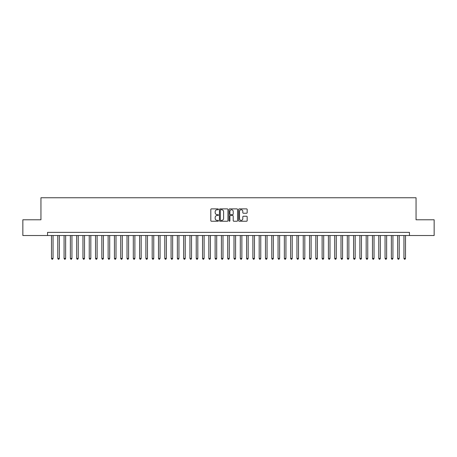 <?xml version="1.0" encoding="UTF-8"?>
<svg xmlns="http://www.w3.org/2000/svg" width="457" height="457" viewBox="0 0 457 457"><rect width="100%" height="100%" fill="white"/><g stroke="black" fill="none" stroke-linecap="round" stroke-linejoin="round"><path stroke-width="0.69" d="M218.429 209.317A0.434 0.434 0 0 0 218 208.883L211.431 208.883A0.617 0.617 0 0 0 210.814 209.5L210.814 220.622A0.617 0.617 0 0 0 211.431 221.239L218 221.239A0.434 0.434 0 0 0 218.429 220.805A0.434 0.434 0 0 0 218 220.377L217.149 220.377A1.977 1.977 0 0 1 215.173 218.4L215.173 217.475A1.977 1.977 0 0 1 217.149 215.493L218 215.493A0.434 0.434 0 0 0 218.429 215.064A0.434 0.434 0 0 0 218 214.63L217.149 214.63A1.977 1.977 0 0 1 215.173 212.654L215.173 211.728A1.977 1.977 0 0 1 217.149 209.752L218 209.752A0.434 0.434 0 0 0 218.429 209.317M246.557 213.242A0.617 0.617 0 0 0 247.174 212.625L247.174 209.5A0.617 0.617 0 0 0 246.557 208.883L239.262 208.883A0.617 0.617 0 0 0 238.645 209.5L238.645 220.622A0.617 0.617 0 0 0 239.262 221.239L246.557 221.239A0.617 0.617 0 0 0 247.174 220.622L247.174 216.852A0.617 0.617 0 0 0 246.557 216.235L243.432 216.235A0.617 0.617 0 0 0 242.816 216.852L242.816 218.726A1.651 1.651 0 0 1 241.165 220.377A1.651 1.651 0 0 1 239.514 218.726L239.514 211.402A1.651 1.651 0 0 1 241.165 209.752A1.651 1.651 0 0 1 242.816 211.402L242.816 212.625A0.617 0.617 0 0 0 243.432 213.242L246.557 213.242M47.551 235.515L22.85 235.515L22.85 219.783L40.947 219.783L40.947 197.755L416.053 197.755L416.053 219.783L434.15 219.783L434.15 235.515L409.449 235.515L409.449 232.373L47.551 232.373L47.551 235.515L409.449 235.515M227.957 209.5A0.617 0.617 0 0 0 227.34 208.883L220.051 208.883A0.617 0.617 0 0 0 219.434 209.5L219.434 220.622A0.617 0.617 0 0 0 220.051 221.239L227.34 221.239A0.617 0.617 0 0 0 227.957 220.622L227.957 209.5M229.66 208.883L236.949 208.883A0.617 0.617 0 0 1 237.566 209.5L237.566 220.622A0.617 0.617 0 0 1 236.949 221.239L233.83 221.239A0.617 0.617 0 0 1 233.213 220.622L233.213 216.115A0.617 0.617 0 0 0 232.59 215.493L230.522 215.493A0.617 0.617 0 0 0 229.905 216.115L229.905 220.805A0.434 0.434 0 0 1 229.471 221.239A0.434 0.434 0 0 1 229.043 220.805L229.043 209.5A0.617 0.617 0 0 1 229.66 208.883M220.731 209.752A0.434 0.434 0 0 0 220.297 210.18L220.297 219.943A0.434 0.434 0 0 0 220.731 220.377L221.628 220.377A1.977 1.977 0 0 0 223.604 218.4L223.604 211.728A1.977 1.977 0 0 0 221.628 209.752L220.731 209.752M233.213 211.431A1.651 1.651 0 0 0 231.556 209.78A1.651 1.651 0 0 0 229.905 211.431L229.905 214.013A0.617 0.617 0 0 0 230.522 214.63L232.59 214.63A0.617 0.617 0 0 0 233.213 214.013L233.213 211.431M51.487 235.515L51.487 258.428L53.058 258.428L53.058 235.515M53.058 258.428L52.589 259.245L51.961 259.245L51.487 258.428M57.782 235.515L57.782 258.428L59.353 258.428L59.353 235.515M59.353 258.428L58.884 259.245L58.25 259.245L57.782 258.428M64.077 235.515L64.077 258.428L65.648 258.428L65.648 235.515M65.648 258.428L65.174 259.245L64.546 259.245L64.077 258.428M70.367 235.515L70.367 258.428L71.943 258.428L71.943 235.515M71.943 258.428L71.469 259.245L70.841 259.245L70.367 258.428M76.662 235.515L76.662 258.428L78.233 258.428L78.233 235.515M78.233 258.428L77.764 259.245L77.136 259.245L76.662 258.428M82.957 235.515L82.957 258.428L84.528 258.428L84.528 235.515M84.528 258.428L84.059 259.245L83.425 259.245L82.957 258.428M89.252 235.515L89.252 258.428L90.823 258.428L90.823 235.515M90.823 258.428L90.349 259.245L89.721 259.245L89.252 258.428M95.542 235.515L95.542 258.428L97.118 258.428L97.118 235.515M97.118 258.428L96.644 259.245L96.016 259.245L95.542 258.428M101.837 235.515L101.837 258.428L103.413 258.428L103.413 235.515M103.413 258.428L102.939 259.245L102.311 259.245L101.837 258.428M108.132 235.515L108.132 258.428L109.703 258.428L109.703 235.515M109.703 258.428L109.234 259.245L108.6 259.245L108.132 258.428M114.427 235.515L114.427 258.428L115.998 258.428L115.998 235.515M115.998 258.428L115.524 259.245L114.896 259.245L114.427 258.428M120.717 235.515L120.717 258.428L122.293 258.428L122.293 235.515M122.293 258.428L121.819 259.245L121.191 259.245L120.717 258.428M127.012 235.515L127.012 258.428L128.588 258.428L128.588 235.515M128.588 258.428L128.114 259.245L127.486 259.245L127.012 258.428M133.307 235.515L133.307 258.428L134.878 258.428L134.878 235.515M134.878 258.428L134.409 259.245L133.781 259.245L133.307 258.428M139.602 235.515L139.602 258.428L141.173 258.428L141.173 235.515M141.173 258.428L140.699 259.245L140.071 259.245L139.602 258.428M145.892 235.515L145.892 258.428L147.468 258.428L147.468 235.515M147.468 258.428L146.994 259.245L146.366 259.245L145.892 258.428M152.187 235.515L152.187 258.428L153.763 258.428L153.763 235.515M153.763 258.428L153.289 259.245L152.661 259.245L152.187 258.428M158.482 235.515L158.482 258.428L160.053 258.428L160.053 235.515M160.053 258.428L159.584 259.245L158.956 259.245L158.482 258.428M164.777 235.515L164.777 258.428L166.348 258.428L166.348 235.515M166.348 258.428L165.874 259.245L165.245 259.245L164.777 258.428M171.067 235.515L171.067 258.428L172.643 258.428L172.643 235.515M172.643 258.428L172.169 259.245L171.541 259.245L171.067 258.428M177.362 235.515L177.362 258.428L178.938 258.428L178.938 235.515M178.938 258.428L178.464 259.245L177.836 259.245L177.362 258.428M183.657 235.515L183.657 258.428L185.228 258.428L185.228 235.515M185.228 258.428L184.759 259.245L184.131 259.245L183.657 258.428M189.952 235.515L189.952 258.428L191.523 258.428L191.523 235.515M191.523 258.428L191.055 259.245L190.42 259.245L189.952 258.428M196.242 235.515L196.242 258.428L197.818 258.428L197.818 235.515M197.818 258.428L197.344 259.245L196.716 259.245L196.242 258.428M202.537 235.515L202.537 258.428L204.113 258.428L204.113 235.515M204.113 258.428L203.639 259.245L203.011 259.245L202.537 258.428M208.832 235.515L208.832 258.428L210.403 258.428L210.403 235.515M210.403 258.428L209.934 259.245L209.306 259.245L208.832 258.428M215.127 235.515L215.127 258.428L216.698 258.428L216.698 235.515M216.698 258.428L216.23 259.245L215.595 259.245L215.127 258.428M221.422 235.515L221.422 258.428L222.993 258.428L222.993 235.515M222.993 258.428L222.519 259.245L221.891 259.245L221.422 258.428M227.712 235.515L227.712 258.428L229.288 258.428L229.288 235.515M229.288 258.428L228.814 259.245L228.186 259.245L227.712 258.428M234.007 235.515L234.007 258.428L235.578 258.428L235.578 235.515M235.578 258.428L235.109 259.245L234.481 259.245L234.007 258.428M240.302 235.515L240.302 258.428L241.873 258.428L241.873 235.515M241.873 258.428L241.405 259.245L240.77 259.245L240.302 258.428M246.597 235.515L246.597 258.428L248.168 258.428L248.168 235.515M248.168 258.428L247.694 259.245L247.066 259.245L246.597 258.428M252.887 235.515L252.887 258.428L254.463 258.428L254.463 235.515M254.463 258.428L253.989 259.245L253.361 259.245L252.887 258.428M259.182 235.515L259.182 258.428L260.758 258.428L260.758 235.515M260.758 258.428L260.284 259.245L259.656 259.245L259.182 258.428M265.477 235.515L265.477 258.428L267.048 258.428L267.048 235.515M267.048 258.428L266.58 259.245L265.945 259.245L265.477 258.428M271.772 235.515L271.772 258.428L273.343 258.428L273.343 235.515M273.343 258.428L272.869 259.245L272.241 259.245L271.772 258.428M278.062 235.515L278.062 258.428L279.638 258.428L279.638 235.515M279.638 258.428L279.164 259.245L278.536 259.245L278.062 258.428M284.357 235.515L284.357 258.428L285.933 258.428L285.933 235.515M285.933 258.428L285.459 259.245L284.831 259.245L284.357 258.428M290.652 235.515L290.652 258.428L292.223 258.428L292.223 235.515M292.223 258.428L291.755 259.245L291.126 259.245L290.652 258.428M296.947 235.515L296.947 258.428L298.518 258.428L298.518 235.515M298.518 258.428L298.044 259.245L297.416 259.245L296.947 258.428M303.237 235.515L303.237 258.428L304.813 258.428L304.813 235.515M304.813 258.428L304.339 259.245L303.711 259.245L303.237 258.428M309.532 235.515L309.532 258.428L311.108 258.428L311.108 235.515M311.108 258.428L310.634 259.245L310.006 259.245L309.532 258.428M315.827 235.515L315.827 258.428L317.398 258.428L317.398 235.515M317.398 258.428L316.93 259.245L316.301 259.245L315.827 258.428M322.122 235.515L322.122 258.428L323.693 258.428L323.693 235.515M323.693 258.428L323.219 259.245L322.591 259.245L322.122 258.428M328.412 235.515L328.412 258.428L329.988 258.428L329.988 235.515M329.988 258.428L329.514 259.245L328.886 259.245L328.412 258.428M334.707 235.515L334.707 258.428L336.283 258.428L336.283 235.515M336.283 258.428L335.809 259.245L335.181 259.245L334.707 258.428M341.002 235.515L341.002 258.428L342.573 258.428L342.573 235.515M342.573 258.428L342.104 259.245L341.476 259.245L341.002 258.428M347.297 235.515L347.297 258.428L348.868 258.428L348.868 235.515M348.868 258.428L348.4 259.245L347.766 259.245L347.297 258.428M353.587 235.515L353.587 258.428L355.163 258.428L355.163 235.515M355.163 258.428L354.689 259.245L354.061 259.245L353.587 258.428M359.882 235.515L359.882 258.428L361.458 258.428L361.458 235.515M361.458 258.428L360.984 259.245L360.356 259.245L359.882 258.428M366.177 235.515L366.177 258.428L367.748 258.428L367.748 235.515M367.748 258.428L367.279 259.245L366.651 259.245L366.177 258.428M372.472 235.515L372.472 258.428L374.043 258.428L374.043 235.515M374.043 258.428L373.575 259.245L372.941 259.245L372.472 258.428M378.767 235.515L378.767 258.428L380.338 258.428L380.338 235.515M380.338 258.428L379.864 259.245L379.236 259.245L378.767 258.428M385.057 235.515L385.057 258.428L386.633 258.428L386.633 235.515M386.633 258.428L386.159 259.245L385.531 259.245L385.057 258.428M391.352 235.515L391.352 258.428L392.923 258.428L392.923 235.515M392.923 258.428L392.454 259.245L391.826 259.245L391.352 258.428M397.647 235.515L397.647 258.428L399.218 258.428L399.218 235.515M399.218 258.428L398.75 259.245L398.116 259.245L397.647 258.428M403.942 235.515L403.942 258.428L405.513 258.428L405.513 235.515M405.513 258.428L405.039 259.245L404.411 259.245L403.942 258.428"/></g></svg>
